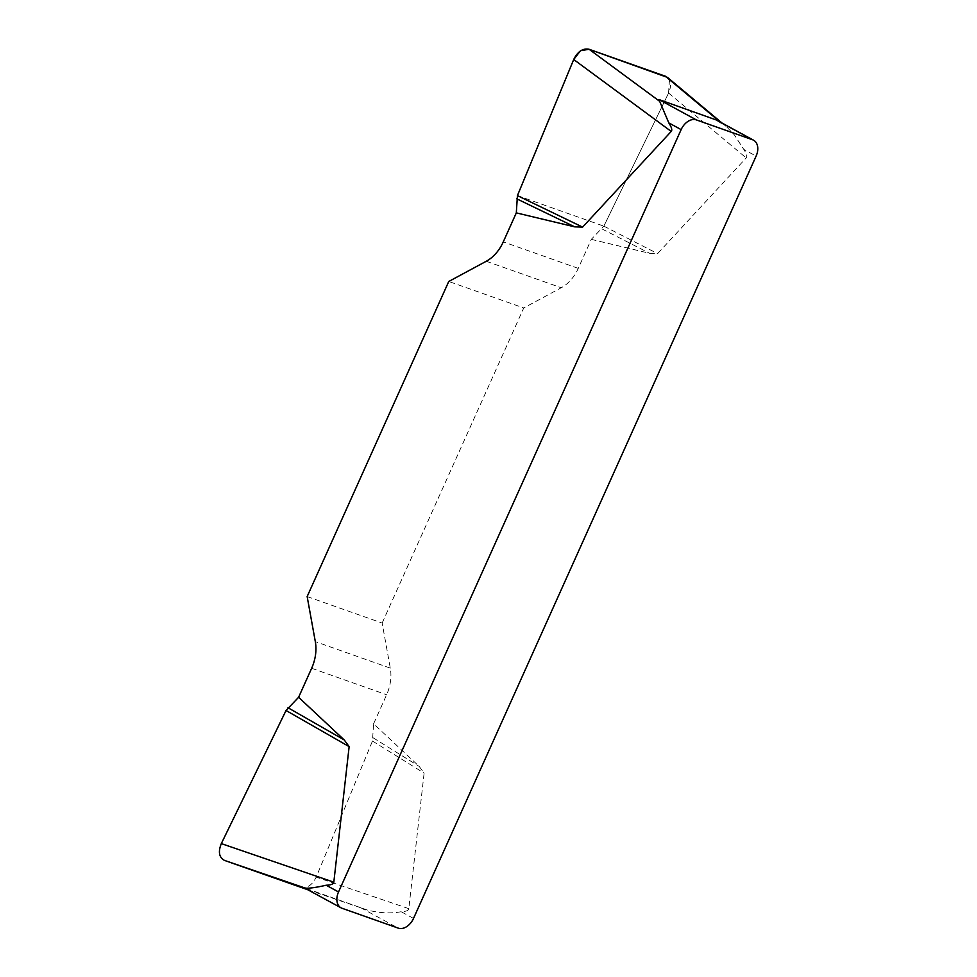 <?xml version="1.0" encoding="UTF-8"?>
<svg xmlns="http://www.w3.org/2000/svg" width="977" height="977" viewBox="0 0 977 977"><rect width="100%" height="100%" fill="white"/><g stroke="black" fill="none" stroke-linecap="round" stroke-linejoin="round"><path stroke-width="0.73" stroke-dasharray="4.88 3.66" d="M413.515 918.441L401.181 911.724C406.017 911.553 408.557 910.527 408.801 908.659L424.116 773.112L419.206 766.42L373.593 723.774L372.469 741.03L316.206 877.138C312.176 885.174 307.047 888.594 300.818 887.372M307.157 596.568L382.141 623.057L390.299 668.121A35.795 25.768 109.5 0 1 386.623 694.757L373.593 723.774M382.141 623.057L523.745 307.963L448.761 281.474M667.486 77.427C671.114 81.103 671.48 86.306 668.586 93.035L603.859 226.151L591.293 239.365L578.262 268.37A35.795 25.768 109.5 0 1 561.238 287.751L523.745 307.963M591.293 239.365L649.79 253.361L657.594 253.605L746.196 157.932C747.393 156.576 746.587 153.731 743.79 149.396L756.113 156.1M401.181 911.724C390.995 913.678 379.772 913.129 367.511 910.088L304.592 887.898L342.048 908.28M720.147 122.015L727.12 127.34L734.325 134.85L743.79 149.396M718.828 121.392L716.581 120.073M601.905 228.899L649.79 253.361M603.859 226.151L657.594 253.605M373.177 737.83L419.206 766.42M372.469 741.03L424.116 773.112M517.431 195.62L603.859 226.151L668.561 93.084L669.465 79.638M360.831 907.767L398.286 928.15M390.299 668.121L315.315 641.62M311.651 668.268L386.623 694.757M486.265 261.262L561.238 287.751M578.262 268.37L503.277 241.881M668.586 93.035L746.196 157.932M408.801 908.659L316.206 877.138M307.853 889.778L367.511 910.088M722.076 123.065L727.071 127.242"/><path stroke-width="1.47" d="M307.853 889.778L224.527 860.419C219.068 857.501 218.005 851.895 221.315 843.603L286.041 710.487L298.608 697.273L311.651 668.268A35.795 25.768 -70.5 0 0 315.315 641.62L307.157 596.568L448.761 281.474L486.265 261.262A35.795 25.768 -70.5 0 0 503.277 241.881L516.308 212.876L517.431 195.62L573.707 59.512C577.725 51.463 582.854 48.056 589.082 49.265L667.486 77.427M298.608 697.273L344.222 739.931L349.143 746.623L333.816 882.17C333.572 884.038 331.032 885.052 326.196 885.235L338.53 891.952L681.14 129.611L668.805 122.907L658.901 99.52L716.581 120.073M669.465 79.638L665.3 76.194L589.143 49.29L580.521 50.682L573.682 59.573L517.431 195.62L582.622 227.104L671.211 131.431C672.408 130.088 671.614 127.242 668.805 122.907M582.622 227.104L574.806 226.872L516.308 212.876M338.53 891.952A14.325 9.88 118.6 0 0 341.058 907.841A14.325 9.88 118.6 0 0 342.048 908.28L398.286 928.15A14.325 9.88 118.6 0 0 413.515 918.441L756.113 156.1A14.325 9.88 118.6 0 0 753.585 140.212A14.325 9.88 118.6 0 0 752.595 139.772L715.14 119.389M304.042 887.702L305.545 888.191C309.709 888.386 316.597 887.397 326.196 885.235M658.901 99.52L696.357 119.902L752.595 139.772M721.258 122.955L718.828 121.392M696.357 119.902A14.325 9.88 118.6 0 0 681.14 129.611M516.723 198.807L574.806 226.872M287.995 707.739L344.222 739.931M286.041 710.487L349.143 746.623M671.211 131.431L573.707 59.512M720.147 122.015L665.374 76.218M589.082 49.265L659.304 101.058M221.315 843.603L333.816 882.17M305.545 888.191L224.527 860.419M341.058 907.841L304.848 888.142M717.387 120.513L753.585 140.212M667.67 77.574L722.076 123.065"/></g></svg>
